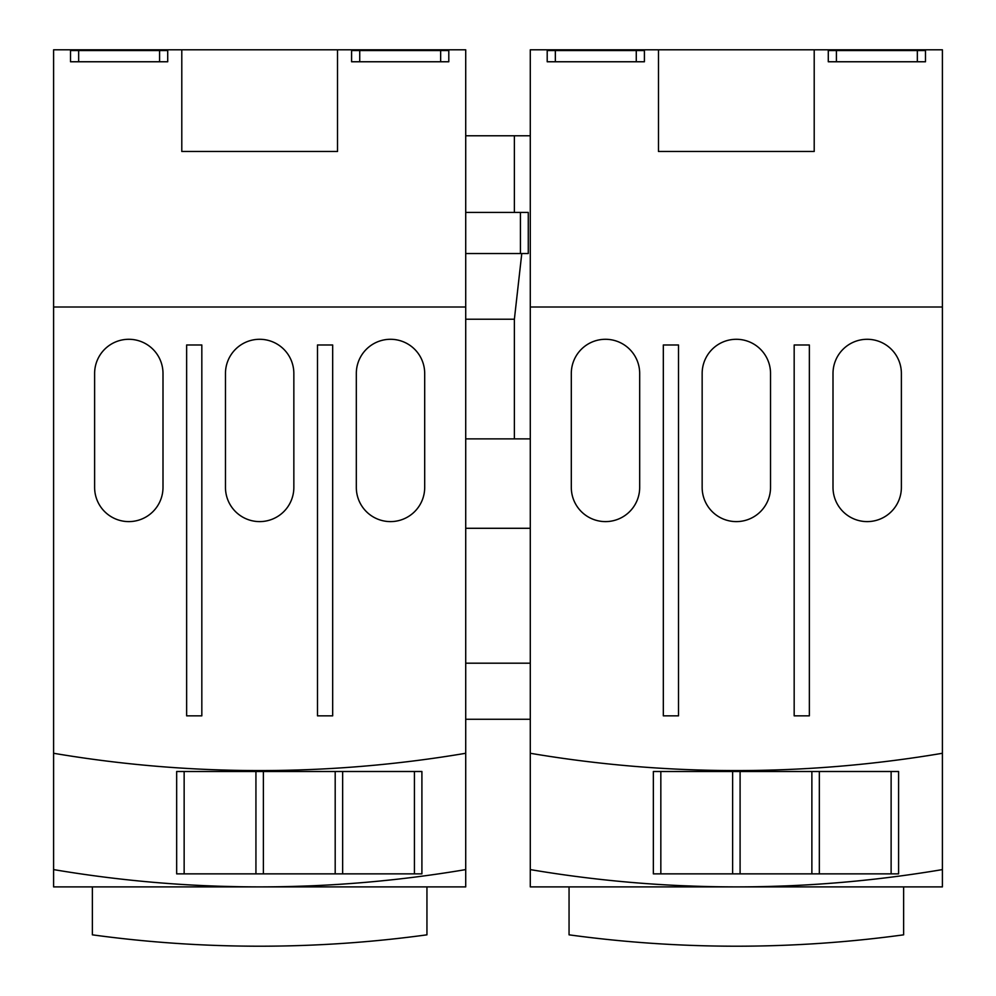 <?xml version="1.0" encoding="UTF-8"?>
<svg xmlns="http://www.w3.org/2000/svg" width="996" height="996" viewBox="0 0 996 996"><rect width="100%" height="100%" fill="white"/><g stroke="black" fill="none" stroke-linecap="round" stroke-linejoin="round"><path stroke-width="1.49" d="M181.795 49.8L337.52 49.8L337.52 151.479L181.795 151.479L181.795 49.8L53.597 49.8L53.597 307.005L465.717 307.005L465.717 49.8L337.52 49.8M159.584 50.535L70.517 50.535L70.517 61.764L167.714 61.764L167.714 50.535L159.584 50.535L159.584 61.764M78.659 50.535L78.659 61.764M440.655 50.535L448.798 50.535L448.798 61.764L440.655 61.764L440.655 50.535L359.73 50.535L359.73 61.764L440.655 61.764M359.73 50.535L351.588 50.535L351.588 61.764L359.73 61.764M424.694 373.475L424.694 487.418A34.188 34.188 0 0 1 390.507 521.605A34.188 34.188 0 0 1 356.319 487.418L356.319 373.475A34.188 34.188 0 0 1 390.507 339.287A34.188 34.188 0 0 1 424.694 373.475M293.845 373.475L293.845 487.418A34.188 34.188 0 0 1 259.657 521.605A34.188 34.188 0 0 1 225.47 487.418L225.47 373.475A34.188 34.188 0 0 1 259.657 339.287A34.188 34.188 0 0 1 293.845 373.475M162.995 373.475L162.995 487.418A34.188 34.188 0 0 1 128.808 521.605A34.188 34.188 0 0 1 94.62 487.418L94.62 373.475A34.188 34.188 0 0 1 128.808 339.287A34.188 34.188 0 0 1 162.995 373.475M317.487 344.99L332.676 344.99L332.676 715.838L317.487 715.838L317.487 344.99M186.638 344.99L201.827 344.99L201.827 715.838L186.638 715.838L186.638 344.99M161.414 766.659L164.103 766.87M93.512 759.35L96.189 759.711M465.717 307.005L465.717 753.275A1236.347 1236.347 0 0 1 53.597 753.275L53.597 307.005M224.361 770.057L227.051 770.132M423.126 759.711L425.802 759.35M357.9 766.659L355.211 766.87M426.948 886.888L426.948 934.833A1236.347 1236.347 0 0 1 92.367 934.833L92.367 886.888M184.148 873.865L184.148 771.502L176.666 771.502L176.666 873.865L263.392 873.865L263.392 771.502L255.935 771.502L255.935 873.865M335.191 771.502L335.191 873.865L342.649 873.865L342.649 771.502L263.392 771.502M414.436 771.502L414.436 873.865L421.906 873.865L421.906 771.502L342.649 771.502M203.67 885.618L213.903 886.042M241.393 886.751L243.149 886.776M213.368 886.017L209.309 885.867M204.939 885.681L198.652 885.382M394.702 879.493L378.928 881.124C408.734 877.999 408.734 877.999 378.928 881.124L379.339 881.087M402.048 878.659L397.205 879.219M309.283 885.892L314.462 885.668M320.662 885.382L322.418 885.295M314.001 885.693L311.848 885.793M309.993 885.867L306.033 886.017M305.311 886.042L290.446 886.502M277.921 886.751L276.166 886.776L277.921 886.751M184.148 771.502L255.935 771.502M335.191 873.865L263.392 873.865M414.436 873.865L342.649 873.865M259.657 886.888A1236.347 1236.347 0 0 1 53.597 869.595L53.597 886.888L465.717 886.888L465.717 869.595A1236.347 1236.347 0 0 1 259.657 886.888M53.597 869.595L53.597 753.275M465.717 753.275L465.717 869.595M220.016 886.253L236.376 886.664M389.473 880.053L400.292 878.87M355.796 883.141L357.552 883.004M310.603 885.842L315.645 885.618M658.481 49.8L814.205 49.8L814.205 151.479L658.481 151.479L658.481 49.8L530.283 49.8L530.283 307.005L942.403 307.005L942.403 49.8L814.205 49.8M636.27 50.535L547.202 50.535L547.202 61.764L644.412 61.764L644.412 50.535L636.27 50.535L636.27 61.764M555.345 50.535L555.345 61.764M917.341 50.535L925.483 50.535L925.483 61.764L917.341 61.764L917.341 50.535L836.416 50.535L836.416 61.764L917.341 61.764M836.416 50.535L828.286 50.535L828.286 61.764L836.416 61.764M901.38 373.475L901.38 487.418A34.188 34.188 0 0 1 867.192 521.605A34.188 34.188 0 0 1 833.005 487.418L833.005 373.475A34.188 34.188 0 0 1 867.192 339.287A34.188 34.188 0 0 1 901.38 373.475M770.531 373.475L770.531 487.418A34.188 34.188 0 0 1 736.343 521.605A34.188 34.188 0 0 1 702.155 487.418L702.155 373.475A34.188 34.188 0 0 1 736.343 339.287A34.188 34.188 0 0 1 770.531 373.475M639.681 373.475L639.681 487.418A34.188 34.188 0 0 1 605.493 521.605A34.188 34.188 0 0 1 571.306 487.418L571.306 373.475A34.188 34.188 0 0 1 605.493 339.287A34.188 34.188 0 0 1 639.681 373.475M794.173 344.99L809.362 344.99L809.362 715.838L794.173 715.838L794.173 344.99M663.324 344.99L678.513 344.99L678.513 715.838L663.324 715.838L663.324 344.99M638.1 766.659L640.789 766.87M570.198 759.35L572.874 759.711M942.403 307.005L942.403 753.275A1236.347 1236.347 0 0 1 530.283 753.275L530.283 307.005M701.047 770.057L703.736 770.132M899.811 759.711L902.488 759.35M834.586 766.659L831.897 766.87M903.633 886.888L903.633 934.833A1236.347 1236.347 0 0 1 569.052 934.833L569.052 886.888M660.834 873.865L660.834 771.502L653.351 771.502L653.351 873.865L740.09 873.865L740.09 771.502L732.62 771.502L732.62 873.865M811.877 771.502L811.877 873.865L819.335 873.865L819.335 771.502L740.09 771.502M891.121 771.502L891.121 873.865L898.591 873.865L898.591 771.502L819.335 771.502M705.554 886.502L690.602 886.042M718.079 886.751L719.834 886.776M690.054 886.017L686.007 885.867M681.625 885.681L675.338 885.382M680.355 885.618L696.714 886.253M871.388 879.493L855.614 881.124C885.432 877.999 885.432 877.999 855.614 881.124L856.112 881.074M878.733 878.659L873.89 879.219M785.969 885.892L791.16 885.668M797.348 885.382L799.103 885.295M790.687 885.693L788.533 885.793M786.691 885.867L782.719 886.017M781.997 886.042L767.132 886.502M754.607 886.751L752.852 886.776L754.607 886.751M660.834 771.502L732.62 771.502M811.877 873.865L740.09 873.865M891.121 873.865L819.335 873.865M736.343 886.888A1236.347 1236.347 0 0 1 530.283 869.595L530.283 886.888L942.403 886.888L942.403 869.595A1236.347 1236.347 0 0 1 736.343 886.888M530.283 869.595L530.283 753.275M942.403 753.275L942.403 869.595M866.159 880.053L876.978 878.87M832.482 883.141L834.237 883.004M787.301 885.842L792.33 885.618M465.717 719.261L530.283 719.261M465.717 663.187L530.283 663.187M465.717 528.291L530.283 528.291M465.717 438.875L530.283 438.875M521.78 253.544L514.384 319.218L465.717 319.218M514.384 319.218L514.384 438.875M530.283 135.78L465.717 135.78M514.384 135.78L514.384 212.422M520.435 212.422L528.278 212.422L528.278 253.544L520.435 253.544L520.435 212.422L465.717 212.422M465.717 253.544L520.435 253.544"/></g></svg>
